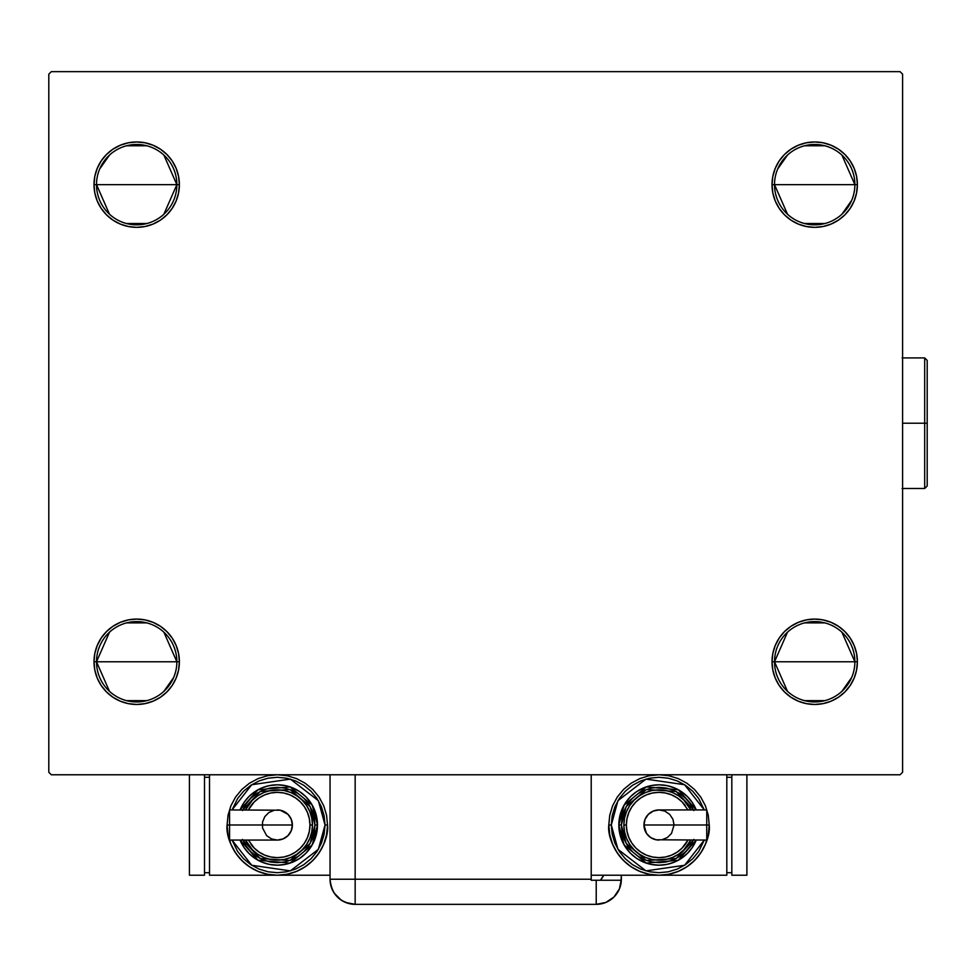 <?xml version="1.0" encoding="UTF-8"?>
<svg xmlns="http://www.w3.org/2000/svg" width="976" height="976" viewBox="0 0 976 976"><rect width="100%" height="100%" fill="white"/><g stroke="black" fill="none" stroke-linecap="round" stroke-linejoin="round"><path stroke-width="1.46" d="M787.51 691.35L774.517 661.777A40.175 40.175 0 0 0 814.704 701.951A40.175 40.175 0 0 0 854.878 661.777L857.392 661.777A42.688 42.688 0 0 1 814.704 704.465A42.688 42.688 0 0 1 772.016 661.777L854.878 661.777A40.175 40.175 0 0 1 814.704 701.951A40.175 40.175 0 0 1 774.517 661.777L787.51 632.192M851.658 677.527L841.898 691.35M824.842 700.646L804.553 700.646M774.517 184.659A40.175 40.175 0 0 0 814.704 224.834A40.175 40.175 0 0 0 854.878 184.659L857.392 184.659A42.688 42.688 0 0 1 814.704 227.347A42.688 42.688 0 0 1 772.016 184.659L854.878 184.659A40.175 40.175 0 0 1 814.704 224.834A40.175 40.175 0 0 1 774.517 184.659A40.175 40.175 0 0 1 814.704 144.472A40.175 40.175 0 0 1 854.878 184.659L772.016 184.659L772.833 176.327L775.261 168.311L779.202 160.93L784.509 154.464L790.987 149.157L798.368 145.217L806.371 142.789L814.704 141.959L823.024 142.789L831.04 145.217L838.421 149.157L844.887 154.464L850.194 160.93L854.146 168.311L856.574 176.327L857.392 184.659L856.574 192.98L854.146 200.995L850.194 208.376L844.887 214.842L838.421 220.149L831.04 224.09L823.024 226.517L814.704 227.347L806.371 226.517L798.368 224.09L790.987 220.149L784.509 214.842L779.202 208.376L775.261 200.995L772.833 192.98L772.016 184.659A42.688 42.688 0 0 1 814.704 141.959A42.688 42.688 0 0 1 857.392 184.659L854.878 184.659A40.175 40.175 0 0 0 814.704 144.472A40.175 40.175 0 0 0 774.517 184.659L787.51 214.232M851.658 200.409L841.898 214.232M824.842 223.528L804.553 223.528M109.495 214.232L96.514 184.659A40.175 40.175 0 0 0 136.689 224.834A40.175 40.175 0 0 0 176.863 184.659L179.377 184.659A42.688 42.688 0 0 1 136.689 227.347A42.688 42.688 0 0 1 94.001 184.659L176.863 184.659A40.175 40.175 0 0 1 136.689 224.834A40.175 40.175 0 0 1 96.514 184.659A40.175 40.175 0 0 1 136.689 144.472A40.175 40.175 0 0 1 176.863 184.659L163.883 214.232M146.839 223.528L126.538 223.528M109.495 691.35L96.514 661.777A40.175 40.175 0 0 0 136.689 701.951A40.175 40.175 0 0 0 176.863 661.777L179.377 661.777A42.688 42.688 0 0 1 136.689 704.465A42.688 42.688 0 0 1 94.001 661.777L176.863 661.777A40.175 40.175 0 0 1 136.689 701.951A40.175 40.175 0 0 1 96.514 661.777L109.495 632.192M173.655 677.527L163.883 691.35M146.839 700.646L126.538 700.646M900.079 71.651L51.313 71.651L48.8 74.164L48.8 772.26L51.313 774.773L900.079 774.773L902.593 772.26L902.593 74.164L900.079 71.651L51.313 71.651L48.8 74.164L48.8 772.26L51.313 774.773L900.079 774.773L902.593 772.26L902.593 74.164L900.079 71.651M841.898 632.192L854.878 661.777L772.016 661.777L772.833 653.444L775.261 645.441L779.202 638.06L784.509 631.582L790.987 626.275L798.368 622.334L806.371 619.906L814.704 619.077L823.024 619.906L831.04 622.334L838.421 626.275L844.887 631.582L850.194 638.06L854.146 645.441L856.574 653.444L857.392 661.777L856.574 670.097L854.146 678.113L850.194 685.494L844.887 691.96L838.421 697.267L831.04 701.207L823.024 703.635L814.704 704.465L806.371 703.635L798.368 701.207L790.987 697.267L784.509 691.96L779.202 685.494L775.261 678.113L772.833 670.097L772.016 661.777A42.688 42.688 0 0 1 814.704 619.077A42.688 42.688 0 0 1 857.392 661.777L856.574 670.097M163.883 155.074L176.863 184.659L94.001 184.659L94.818 176.327L97.246 168.311L101.199 160.93L106.506 154.464L112.972 149.157L120.353 145.217L128.356 142.789L136.689 141.959L145.021 142.789L153.025 145.217L160.406 149.157L166.872 154.464L172.191 160.93L176.131 168.311L178.559 176.327L179.377 184.659L178.559 192.98L176.131 200.995L172.191 208.376L166.872 214.842L160.406 220.149L153.025 224.09L145.021 226.517L136.689 227.347L128.356 226.517L120.353 224.09L112.972 220.149L106.506 214.842L101.199 208.376L97.246 200.995L94.818 192.98L94.001 184.659L94.818 176.327M94.001 661.777L94.818 653.444L97.246 645.441L101.199 638.06L106.506 631.582L112.972 626.275L120.353 622.334L128.356 619.906L136.689 619.077L145.021 619.906L153.025 622.334L160.406 626.275L166.872 631.582L172.191 638.06L176.131 645.441L178.559 653.444L179.377 661.777L178.559 670.097L176.131 678.113L172.191 685.494L166.872 691.96L160.406 697.267L153.025 701.207L145.021 703.635L136.689 704.465L128.356 703.635L120.353 701.207L112.972 697.267L106.506 691.96L101.199 685.494L97.246 678.113L94.818 670.097L94.001 661.777A42.688 42.688 0 0 1 136.689 619.077A42.688 42.688 0 0 1 179.377 661.777L96.514 661.777A40.175 40.175 0 0 1 136.689 621.59A40.175 40.175 0 0 1 176.863 661.777A40.175 40.175 0 0 0 136.689 621.59A40.175 40.175 0 0 0 96.514 661.777L94.001 661.777L94.818 670.097M172.191 208.376L166.872 214.842M145.021 226.517L136.689 227.347L128.356 226.517L120.353 224.09M112.972 220.149L106.506 214.842M101.199 160.93L106.506 154.464L112.972 149.157M120.353 145.217L128.356 142.789M160.406 149.157L166.872 154.464M823.024 226.517L814.704 227.347L806.371 226.517L798.368 224.09M784.509 214.842L779.202 208.376M775.261 168.311L779.202 160.93L784.509 154.464L790.987 149.157M798.368 145.217L806.371 142.789M856.574 176.327L857.392 184.659M850.194 685.494L844.887 691.96L838.421 697.267M831.04 701.207L823.024 703.635M790.987 697.267L784.509 691.96M779.202 638.06L784.509 631.582M806.371 619.906L814.704 619.077L823.024 619.906L831.04 622.334M838.421 626.275L844.887 631.582M176.131 678.113L172.191 685.494L166.872 691.96L160.406 697.267M153.025 701.207L145.021 703.635M128.356 619.906L136.689 619.077L145.021 619.906L153.025 622.334M166.872 631.582L172.191 638.06M126.538 622.895L146.839 622.895M163.883 632.192L176.863 661.777M99.735 168.897L109.495 155.074M126.538 145.778L146.839 145.778M94.001 184.659A42.688 42.688 0 0 1 136.689 141.959A42.688 42.688 0 0 1 179.377 184.659L176.863 184.659A40.175 40.175 0 0 0 136.689 144.472A40.175 40.175 0 0 0 96.514 184.659M777.738 168.897L787.51 155.074M804.553 145.778L824.842 145.778M841.898 155.074L854.878 184.659M804.553 622.895L824.842 622.895M774.517 661.777A40.175 40.175 0 0 1 814.704 621.59A40.175 40.175 0 0 1 854.878 661.777A40.175 40.175 0 0 0 814.704 621.59A40.175 40.175 0 0 0 774.517 661.777M857.392 661.777L854.878 661.777M621.346 879.242L619.431 888.843L613.989 896.993L605.84 902.434L596.226 904.349L605.84 902.434L613.989 896.993L619.431 888.843L620.858 884.134L621.346 875.216L621.346 879.242A25.108 25.108 0 0 1 596.226 904.349L596.226 880.242L591.212 880.242L591.212 774.773L591.212 879.242L355.154 879.242L591.212 879.242L591.212 880.242L596.226 880.242L596.226 904.349A25.108 25.108 0 0 0 621.322 880.242L596.226 880.242L621.322 880.242A25.108 25.108 0 0 0 621.346 879.242M355.154 904.349L345.553 902.434L341.21 900.116L334.28 893.186L331.962 888.843L334.28 893.186L341.21 900.116L345.553 902.434L355.154 904.349L596.226 904.349L355.154 904.349A25.108 25.108 0 0 1 330.047 879.242L355.154 879.242L355.154 774.773L355.154 879.242L330.047 879.242C331.535 894.492 339.904 902.861 355.154 904.349L355.154 879.242L355.154 904.349M331.047 886.245L330.62 884.561L331.047 886.245M330.047 879.242L330.047 774.773L330.047 879.242L330.693 884.903L332.609 890.283M603.717 875.216A25.108 25.108 0 0 1 600.46 880.242L603.717 875.216M602.46 877.473L601.387 879.047M596.531 880.242L600.46 880.242M229.567 811.08L229.567 825.001L229.567 809.934L229.567 811.08L229.567 809.934L280.258 810.214L287.969 814.338L291.238 819.23L292.385 825.001A15.067 15.067 0 0 0 277.318 809.934A15.067 15.067 0 0 1 292.385 825.001A15.067 15.067 0 0 1 277.318 840.068A15.067 15.067 0 0 0 292.385 825.001L229.567 825.001L229.567 840.068L277.318 840.068L271.548 838.921L266.655 835.651L262.532 827.941L262.532 822.06L264.789 816.631L268.949 812.471L274.378 810.214M227.091 825.001C225.078 839.689 240.145 874.533 277.318 875.216C314.492 874.533 329.559 839.689 327.533 825.001L325.032 825.001L318.359 849.327L290.372 870.885L251.723 865.261L232.044 840.068L237.644 851.499L243.573 858.734L250.808 864.663L259.055 869.079L268.01 871.788L277.318 872.703L286.627 871.788L295.569 869.079L303.817 864.663L311.051 858.734L316.98 851.499L321.397 843.252L324.105 834.309L325.032 825.001L324.105 815.692L321.397 806.737L316.98 798.49L311.051 791.255L303.817 785.326L295.569 780.922L286.627 778.201L277.318 777.286L268.01 778.201L259.055 780.922L250.808 785.326L243.573 791.255L237.644 798.49L232.044 809.934L251.723 784.728L290.372 779.104L318.359 800.662L325.032 825.001L327.533 825.001A50.227 50.227 0 0 1 277.318 875.216A50.227 50.227 0 0 1 227.091 825.001L228.055 834.797L230.909 844.216L235.558 852.902L241.804 860.515L249.417 866.761L258.091 871.397L267.522 874.252L277.318 875.216L287.115 874.252L296.533 871.397L305.22 866.761L312.832 860.515L319.079 852.902L323.715 844.216L326.57 834.797L327.533 825.001L326.57 815.204L323.715 805.773L319.079 797.099L312.832 789.486L305.22 783.24L296.533 778.592L287.115 775.737L277.318 774.773L267.522 775.737L258.091 778.592L249.417 783.24L241.804 789.486L235.558 797.099L230.909 805.773L228.055 815.204L227.091 825.001L229.604 825.001L227.091 825.001M240.072 809.934A40.175 40.175 0 0 1 317.493 825.001L312.235 805.127L290.067 786.9L258.03 789.743L240.072 809.934L243.902 802.675L248.904 796.587L254.992 791.585L261.934 787.876L269.474 785.595L277.318 784.814L285.151 785.595L292.69 787.876L299.632 791.585L305.72 796.587L310.722 802.675L314.431 809.616L316.724 817.156L317.493 825.001A40.175 40.175 0 0 1 240.072 840.068L258.03 860.246L290.067 863.101L312.235 844.874L317.493 825.001L314.98 825.001L310.185 843.386L289.945 860.478L260.153 858.526L242.792 840.068M248.355 840.068L254.236 848.083L259.177 852.146L264.825 855.159L270.95 857.013L277.318 857.636L283.687 857.013L289.811 855.159L295.447 852.146L300.401 848.083L304.463 843.13L307.477 837.493L309.331 831.369L309.965 825.001L312.466 825.001A35.16 35.16 0 0 0 245.549 809.934L252.455 800.137L257.786 795.769L263.862 792.512L270.462 790.511L277.318 789.84L284.175 790.511L290.763 792.512L296.85 795.769L302.17 800.137L306.549 805.468L309.795 811.544L311.795 818.132L312.466 825.001A35.16 35.16 0 0 1 245.549 840.068A35.16 35.16 0 0 0 312.466 825.001L309.965 825.001A32.647 32.647 0 0 1 250.93 844.216M330.047 875.216L209.511 875.216L209.511 774.773L209.511 875.216L330.047 875.216M204.496 872.703L209.511 872.703L204.496 872.703M204.496 777.286L209.511 777.286L204.496 777.286M189.429 875.216L204.496 875.216L189.429 875.216L189.429 774.773L189.429 875.216M204.496 774.773L204.496 875.216L204.496 774.773M242.512 839.409L246.001 845.924L250.686 851.633L256.383 856.318L262.898 859.795L269.962 861.942L277.318 862.662L284.663 861.942L291.726 859.795L298.241 856.318L303.951 851.633L308.636 845.924L312.113 839.409L314.26 832.345L314.98 825.001L317.493 825.001L316.724 832.833L314.431 840.373L310.722 847.314L305.72 853.402L299.632 858.404L292.69 862.113L285.151 864.407L277.318 865.175L269.474 864.407L261.934 862.113L254.992 858.404L248.904 853.402L243.902 847.314L240.072 840.068M242.792 809.934L260.153 791.463L289.945 789.511L310.185 806.603L314.98 825.001L314.26 817.644L312.113 810.58L308.636 804.065L303.951 798.356L298.241 793.671L291.726 790.194L284.663 788.047L277.318 787.327L269.962 788.047L262.898 790.194L256.383 793.671L250.686 798.356L246.001 804.065L242.512 810.58M249.258 803.809A35.16 35.16 0 0 1 312.466 825.001L311.795 831.857L309.795 838.445L306.549 844.533L302.17 849.852L296.85 854.232L290.763 857.477L284.175 859.478L277.318 860.149L270.462 859.478L263.862 857.477L257.786 854.232L252.455 849.852L245.549 840.068M309.965 825.001L309.331 818.632L307.477 812.508L304.463 806.859L300.401 801.918L295.447 797.856L289.811 794.842L283.687 792.976L277.318 792.353L270.95 792.976L264.825 794.842L259.177 797.856L254.236 801.918L248.355 809.934A32.647 32.647 0 0 1 309.965 825.001M229.567 838.921L229.567 825.001L292.385 825.001L291.238 830.759L287.969 835.651L283.077 838.921L277.318 840.068M706.758 838.921L706.758 825.001L709.235 825.001L706.722 825.001L706.758 840.068L706.758 838.921L706.758 840.068L656.067 839.775L650.638 837.518L646.478 833.37L643.94 825.001A15.067 15.067 0 0 0 659.007 840.068A15.067 15.067 0 0 1 643.94 825.001A15.067 15.067 0 0 1 659.007 809.934A15.067 15.067 0 0 0 643.94 825.001L706.758 825.001L706.758 809.934L659.007 809.934L664.778 811.08L669.658 814.338L672.928 819.23L674.074 825.001L671.537 833.37L667.377 837.518L661.948 839.775M608.792 825.001L611.293 825.001L617.967 800.662L645.953 779.104L684.603 784.728L704.282 809.934L698.682 798.49L692.753 791.255L685.518 785.326L677.271 780.922L668.316 778.201L659.007 777.286L649.699 778.201L640.756 780.922L632.497 785.326L625.274 791.255L619.333 798.49L614.929 806.737L612.208 815.692L611.293 825.001L612.208 834.309L614.929 843.252L619.333 851.499L625.274 858.734L632.497 864.663L640.756 869.079L649.699 871.788L659.007 872.703L668.316 871.788L677.271 869.079L685.518 864.663L692.753 858.734L698.682 851.499L704.282 840.068L684.603 865.261L645.953 870.885L617.967 849.327L611.293 825.001L608.792 825.001L609.756 834.797L612.611 844.216L617.247 852.902L623.493 860.515L631.106 866.761L639.792 871.397L649.211 874.252L659.007 875.216L591.212 875.216L659.007 875.216L668.804 874.252L678.235 871.397L686.909 866.761L694.522 860.515L700.768 852.902L705.404 844.216L708.271 834.797L709.235 825.001L708.271 815.204L705.404 805.773L700.768 797.099L694.522 789.486L686.909 783.24L678.235 778.592L668.804 775.737L659.007 774.773L649.211 775.737L639.792 778.592L631.106 783.24L623.493 789.486L617.247 797.099L612.611 805.773L609.756 815.204L608.792 825.001C606.767 839.689 621.834 874.533 659.007 875.216C696.181 874.533 711.248 839.689 709.235 825.001A50.227 50.227 0 0 1 659.007 875.216A50.227 50.227 0 0 1 608.792 825.001M696.254 840.068A40.175 40.175 0 0 1 618.833 825.001L624.091 844.874L646.258 863.101L678.296 860.246L696.254 840.068L692.411 847.314L687.421 853.402L681.333 858.404L674.379 862.113L666.852 864.407L659.007 865.175L651.175 864.407L643.635 862.113L636.681 858.404L630.594 853.402L625.604 847.314L621.895 840.373L619.601 832.833L618.833 825.001A40.175 40.175 0 0 1 696.254 809.934L678.296 789.743L646.258 786.9L624.091 805.127L618.833 825.001L621.346 825.001L626.141 806.603L646.38 789.511L676.173 791.463L693.533 809.934M687.97 809.934L682.09 801.918L677.149 797.856L671.5 794.842L665.376 792.976L659.007 792.353L652.639 792.976L646.515 794.842L640.878 797.856L635.925 801.918L631.862 806.859L628.849 812.508L626.995 818.632L626.36 825.001L623.859 825.001A35.16 35.16 0 0 0 690.776 840.068L683.871 849.852L678.54 854.232L672.464 857.477L665.864 859.478L659.007 860.149L652.151 859.478L645.551 857.477L639.475 854.232L634.156 849.852L629.776 844.533L626.531 838.445L624.53 831.857L623.859 825.001A35.16 35.16 0 0 1 690.776 809.934A35.16 35.16 0 0 0 623.859 825.001L626.36 825.001A32.647 32.647 0 0 1 685.396 805.773M726.815 875.216L726.815 774.773L726.815 875.216L659.007 875.216L726.815 875.216M731.829 777.286L726.815 777.286L731.829 777.286M731.829 872.703L726.815 872.703L731.829 872.703M746.896 774.773L746.896 875.216L731.829 875.216L731.829 774.773L731.829 875.216L746.896 875.216L746.896 774.773M693.814 810.58L690.325 804.065L685.64 798.356L679.93 793.671L673.428 790.194L666.352 788.047L659.007 787.327L651.663 788.047L644.599 790.194L638.084 793.671L632.375 798.356L627.69 804.065L624.213 810.58L622.066 817.644L621.346 825.001L618.833 825.001L619.601 817.156L621.895 809.616L625.604 802.675L630.594 796.587L636.681 791.585L643.635 787.876L651.175 785.595L659.007 784.814L666.852 785.595L674.379 787.876L681.333 791.585L687.421 796.587L692.411 802.675L696.254 809.934M693.533 840.068L676.173 858.526L646.38 860.478L626.141 843.386L621.346 825.001L622.066 832.345L624.213 839.409L627.69 845.924L632.375 851.633L638.084 856.318L644.599 859.795L651.663 861.942L659.007 862.662L666.352 861.942L673.428 859.795L679.93 856.318L685.64 851.633L690.325 845.924L693.814 839.409M687.067 846.18A35.16 35.16 0 0 1 623.859 825.001L624.53 818.132L626.531 811.544L629.776 805.468L634.156 800.137L639.475 795.769L645.551 792.512L652.151 790.511L659.007 789.84L665.864 790.511L672.464 792.512L678.54 795.769L683.871 800.137L690.776 809.934M626.36 825.001L626.995 831.369L628.849 837.493L631.862 843.13L635.925 848.083L640.878 852.146L646.515 855.159L652.639 857.013L659.007 857.636L665.376 857.013L671.5 855.159L677.149 852.146L682.09 848.083L687.97 840.068A32.647 32.647 0 0 1 626.36 825.001M706.758 811.08L706.758 825.001L643.94 825.001L645.087 819.23L648.357 814.338L653.249 811.08L659.007 809.934M924.687 423.218L924.687 488.5L924.687 423.218L902.593 423.218L924.687 423.218L924.687 357.924L924.687 423.218L927.2 423.218L924.687 423.218M927.2 485.987L927.2 423.218L927.2 485.987L924.687 488.5L902.092 488.5M927.2 360.437L927.2 423.218L927.2 360.437L924.687 357.924L927.2 360.437M902.092 357.924L924.687 357.924"/></g></svg>

